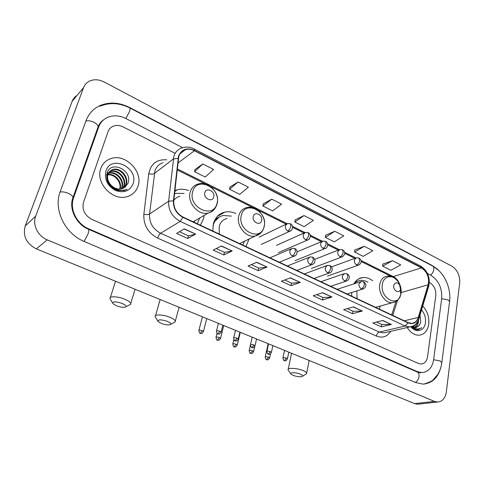 <?xml version="1.0" encoding="UTF-8"?>
<svg xmlns="http://www.w3.org/2000/svg" width="484" height="484" viewBox="0 0 484 484"><rect width="100%" height="100%" fill="white"/><g stroke="black" fill="none" stroke-linecap="round" stroke-linejoin="round"><path stroke-width="0.73" d="M351.608 292.536L351.789 296.19M379.147 309.022L380.484 305.961M235.932 213.595C232.229 211.853 228.557 211.357 224.909 212.101C219.125 213.529 215.295 217.364 213.414 223.614L212.815 231.025M245.951 246.562L249.072 239.011M200.364 225.187L203.504 218.919L204.133 215.416M372.722 280.781C369.486 278.294 366.14 277.223 362.679 277.574C358.898 278.088 355.94 280.194 353.81 283.908M188.476 190.539C184.676 189.123 180.956 188.869 177.326 189.77L174.869 190.617M100.805 168.499C95.1 182.716 112.639 201.362 126.971 196.692C132.483 195.076 136.161 191.573 138.007 186.177C143.403 171.723 125.423 153.186 110.848 158.607C105.966 160.283 102.62 163.58 100.805 168.499C95.1 182.716 112.639 201.362 126.971 196.692C132.483 195.076 136.161 191.573 138.007 186.177C143.403 171.723 125.423 153.186 110.848 158.607C105.966 160.283 102.62 163.58 100.805 168.499M407.177 327.529C410.517 332.689 414.492 335.249 419.102 335.2C424.359 334.547 427.56 330.911 428.721 324.298C429.387 317.208 427.396 311.103 422.738 305.979C427.396 311.103 429.387 317.208 428.721 324.298C427.56 330.911 424.359 334.547 419.102 335.2C414.492 335.249 410.517 332.689 407.177 327.529M178.814 156.356C179.951 152.859 182.19 150.603 185.535 149.586C188.421 148.83 191.38 149.211 194.399 150.73L421.449 267.876C427.239 271.869 429.477 277.507 428.152 284.798L418.279 317.425C417.075 321.055 414.885 323.028 411.715 323.348L408.091 322.592L183.025 217.056C176.587 213.474 173.502 208.084 173.75 200.89L178.814 156.356M178.505 156.205L173.423 200.793C173.169 208.174 176.339 213.698 182.934 217.37L408.048 322.876C412.997 324.691 416.476 322.925 418.491 317.577L428.358 284.949C429.713 277.483 427.42 271.699 421.491 267.61L194.489 150.433C186.836 147.293 181.506 149.217 178.505 156.205M392.488 260.713L382.693 266.158L390.884 270.272L400.734 264.917L392.488 260.713L382.771 264.113M364.246 246.308L354.639 252.067L363.175 256.357L372.843 250.694L364.246 246.308L354.766 249.998M334.771 231.273L325.375 237.366L334.287 241.843L343.749 235.853L334.771 231.273L325.557 235.284M202.814 163.961L194.592 171.681L205.246 177.029L213.583 169.454L202.814 163.961L195.034 169.521M238.11 181.966L229.537 189.232L239.713 194.344L248.383 187.205L238.11 181.966L229.906 187.096M271.796 199.148L262.915 205.996L272.643 210.879L281.609 204.151L271.796 199.148L263.217 203.879M303.988 215.568L294.835 222.029L304.133 226.7L313.366 220.353L303.988 215.568L295.071 219.924M435.8 295.639C436.126 289.771 434.087 285.421 429.677 282.589L429.35 282.426L429.677 282.589C434.087 285.421 436.126 289.771 435.8 295.639L427.535 356.841L435.8 295.639M175.148 153.331L123.172 126.935C119.844 125.308 116.644 125.023 113.565 126.076C110.878 127.11 109.033 128.992 108.029 131.721L83.52 202.221C81.82 209.632 84.585 215.344 91.797 219.355L418.4 363.454L421.14 364.022C424.619 363.666 426.749 361.276 427.535 356.841C426.749 361.276 424.619 363.666 421.14 364.022L418.4 363.454L91.797 219.355C84.585 215.344 81.82 209.632 83.52 202.221L108.029 131.721C109.033 128.992 110.878 127.11 113.565 126.076C116.644 125.023 119.844 125.308 123.172 126.935L175.148 153.331M362.334 311.024L352.54 313.723L343.658 309.669L353.368 306.886L362.334 311.024L353.09 306.965M391.381 324.437L381.331 326.863L372.819 322.979L382.802 320.475L391.381 324.437L382.511 320.547M267.023 267.023L258.202 270.671L248.044 266.037L256.744 262.28L267.023 267.023L256.496 262.388M232.199 250.948L223.789 254.971L213.148 250.113L221.424 245.975L232.199 250.948L221.188 246.096M195.663 234.087L187.713 238.509L176.551 233.415L184.35 228.859L195.663 234.087L184.126 228.993M331.988 297.013L322.477 300.007L313.196 295.772L322.616 292.687L331.988 297.013L322.344 292.778M300.249 282.366L291.059 285.669L281.361 281.24L290.442 277.834L300.249 282.366L290.176 277.931M291.059 285.669L291.61 283.134M284.725 279.976L291.646 283.152L299.929 282.432M322.477 300.007L322.967 297.503M316.693 294.629L323.01 297.521L331.661 297.073M187.713 238.509L188.464 235.859M179.443 231.727L188.488 235.871L195.397 234.196M223.789 254.971L224.461 252.358M216.215 248.576L224.497 252.376L231.915 251.045M258.202 270.671L258.807 268.1M251.269 264.645L258.843 268.118L266.72 267.108M381.331 326.863L381.725 324.431M376.528 322.048L381.767 324.449L391.036 324.48M352.54 313.723L352.981 311.26M347.264 308.635L353.024 311.279L361.996 311.079M294.835 222.029L295.083 219.845M262.915 205.996L263.229 203.794M229.537 189.232L229.924 187.012M194.592 171.681L195.052 169.442M325.375 237.366L325.563 235.206M354.639 252.067L354.772 249.919M382.693 266.158L382.777 264.034M182.668 147.699L126.009 118.58C119.911 115.555 114.036 115.047 108.38 117.049C103.697 118.919 100.46 122.246 98.669 127.038L73.604 197.762C69.339 208.87 76.611 223.88 88.596 228.775L417.262 371.603L422.042 372.595C428.388 371.978 432.254 367.64 433.646 359.588L441.68 298.574C442.237 288.077 438.583 280.284 430.712 275.19L427.511 273.551M459.691 283.037C460.03 275.493 457.392 269.854 451.784 266.133L104.205 82.014C99.141 79.455 94.362 79.092 89.861 80.925C86.866 82.292 84.767 84.518 83.575 87.604L35.701 216.112C32.246 224.715 37.819 236.168 47.232 239.858L434.426 401.381L437.482 402.035C442.315 401.666 445.262 398.332 446.315 392.028L459.691 283.037M77.065 95.415C74.766 96.812 73.12 98.778 72.14 101.319L25.198 226.01C22.657 236.035 26.36 243.646 36.306 248.849L414.594 403.608L417.607 404.237L419.325 404.049M438.976 270.689L432.073 265.426L129.748 107.569C119.802 102.56 110.201 101.767 100.95 105.191C93.811 108.162 88.832 113.335 86.013 120.71L60.191 191.737C53.167 209.518 64.965 233.82 84.276 241.504L415.732 382.578L423.016 384.102C432.847 383.28 439.012 376.782 441.505 364.609M108.464 173.199L108.942 173.042C116.069 170.513 125.12 180.193 121.998 187.792L121.557 188.839M108.307 173.514L108.446 173.472C115.561 170.943 124.606 180.611 121.484 188.203L121.206 188.911M109.215 172.044L110.951 171.294C118.102 168.765 127.195 178.511 124.067 186.146L122.882 188.427M109.009 172.316L110.449 171.735C117.588 169.206 126.675 178.935 123.547 186.564L122.561 188.548M110.878 184.985C114.188 188.409 117.884 189.655 121.968 188.736L125.168 187.024L127.909 183.382C133.251 170.556 111.211 159.908 107.2 172.703C105.47 180.841 108.876 186.776 117.418 190.49L124.14 190.593L127.08 189.286C120.964 191.555 115.567 190.121 110.878 184.985C107.95 181.688 106.964 178.197 107.914 174.512C108.743 172.02 110.431 170.362 112.984 169.533C120.159 167.004 129.288 176.811 126.155 184.483L124.067 187.828M114.69 188.367C108.712 185.203 106.286 180.732 107.412 174.948C108.234 172.461 109.922 170.804 112.469 169.975C119.639 167.446 128.762 177.241 125.628 184.9L123.783 187.998M106.643 174.863L107.521 174.621M107.902 174.549C114.787 173.048 122.64 181.875 120.08 189.05M106.601 175.154L107.4 174.978M107.799 174.918C114.472 173.835 121.811 182.063 119.681 189.069M107.2 173.792L108.132 173.326M107 174.058L107.962 173.629M106.698 174.506L108.924 172.225M106.776 174.137L108.706 172.479M105.948 170.943C104.175 179.207 107.303 185.699 115.319 190.418C123.831 193.388 129.748 191.192 133.07 183.829C139.065 167.863 111.096 154.16 105.948 170.943M116.711 305.87C121.363 307.479 124.436 307.757 125.925 306.699C126.294 305.749 124.975 304.63 121.962 303.359C115.228 301.29 112.264 301.417 113.062 303.74L116.711 305.87M112.615 302.984L110.013 298.695C108.942 296.02 117.6 296.232 124.533 299.112C128.157 300.612 130.232 302.064 130.759 303.468L130.644 304.357L128.889 305.229M213.698 197.012C215.495 191.368 206.257 186.776 204.841 192.656C203.02 198.367 212.355 202.911 213.698 197.012M179.915 196.25C177.398 196.897 175.365 198.277 173.804 200.382M197.339 223.765L199.62 218.066M184.108 193.455L175.994 193.346L174.524 193.806M193.727 222.071L195.179 220.674M161.444 323.5C166.079 325.079 169.17 325.345 170.707 324.298C171.052 323.439 169.878 322.441 167.186 321.303C160.561 319.301 157.572 319.404 158.214 321.618L161.444 323.5M157.808 320.971L155.201 316.784C154.148 314.189 163.054 314.425 169.775 317.22C173.012 318.557 174.857 319.845 175.311 321.086L175.202 321.914L173.635 322.737M261.602 220.571C263.175 215.023 254.511 210.715 253.295 216.487C251.698 222.096 260.446 226.355 261.602 220.571M227.093 218.478C223.106 219.44 220.474 222.065 219.198 226.361L219.282 234.056M231.382 216.106L223.275 215.489C218.084 216.759 214.642 220.196 212.96 225.792L212.954 225.816M219.21 217.104L213.819 222.301M242.78 245.073L244.408 241.28M215.35 219.028L219.325 217.038M293.25 375.433C297.817 376.921 300.945 377.175 302.639 376.195C302.923 375.59 302.113 374.894 300.213 374.108C295.803 372.269 288.996 372.329 291.023 374.162L293.25 375.433M290.757 373.781L288.095 369.903C287.097 367.598 296.795 367.937 302.833 370.472C305.101 371.397 306.378 372.287 306.662 373.134L306.578 373.751L305.549 374.386M400.522 288.894L399.457 284.562C396.826 281.924 394.92 282.257 393.734 285.554C392.76 290.515 399.33 294.248 400.419 289.384L400.522 288.894M356.847 290.902L357.119 298.695M367.955 282.305C365.456 280.768 362.927 280.139 360.368 280.411C357.876 280.72 355.734 281.869 353.955 283.86M358.015 280.986L354.506 282.765M414.842 324.879L413.263 327.365M413.868 325.557L412.834 327.178M418.545 319.743L418.364 322.592C417.867 324.97 416.718 326.682 414.909 327.735M417.771 321.406L417.589 322.774L414.51 327.692M411.775 326.549L415.478 327.728L419.229 325.448L416.071 327.656M411.188 326.724L415.695 329.58L417.523 329.743L421.643 327.698C418.442 329.713 415.109 329.344 411.636 326.597M419.229 325.448L420.747 322.138L420.027 314.951M410.946 326.785C416.101 333.434 424.571 330.935 425.43 322.737C425.926 317.879 424.637 313.596 421.564 309.875M421.643 327.698L418.333 329.634M194.399 150.73L177.876 163.114M408.048 322.876L405.138 326.034L180.187 221.376C172.147 216.929 168.287 210.213 168.613 201.229L173.871 156.247C175.293 151.922 178.07 149.12 182.208 147.844C186.152 146.598 190.145 146.979 194.187 148.987L194.489 150.433M163.054 162.745C159.036 164.022 156.326 166.738 154.922 170.906L149.544 214.067C149.169 222.676 152.865 229.071 160.621 233.252L379.353 332.072L383.751 332.938L386.413 332.326M178.058 158.425L173.32 158.952L154.372 173.502C153.071 174.252 151.202 174.319 148.769 173.702C150.814 163.786 156.816 159.169 166.774 159.847M390.655 331.346C387.139 336.773 382.378 338.346 376.383 336.053L157.687 238.122C158.474 235.775 159.454 234.147 160.621 233.252L180.187 221.376L182.934 217.37M412.755 326.143L409.621 326.966L405.138 326.034L379.353 332.072C377.853 332.617 376.867 333.948 376.383 336.053M418.491 317.577L418.805 319.01M157.687 238.122C147.983 232.925 143.373 224.945 143.851 214.2C146.337 214.769 148.231 214.727 149.544 214.067L168.613 201.229L173.423 200.793M428.358 284.949L428.636 286.443M421.491 267.61L420.572 266.037L194.241 149.018M143.851 214.2L148.769 173.702M418.279 317.425L404.297 320.813M428.152 284.798L401.103 292.572M392.73 315.393L397.6 300.207M399.73 284.447C398.459 280.811 396.396 278.221 393.54 276.697L361.052 260.507M421.449 267.876L392.445 276.854M355.855 257.918L344.535 252.273M339.29 249.659L327.62 243.839M322.314 241.201L310.274 235.2M304.92 232.526L292.499 226.337M287.079 223.638L177.241 168.892M60.052 192.13C62.17 191.537 64.953 191.96 68.407 193.406C71.106 194.683 72.667 195.996 73.084 197.339L72.642 198.615L73.604 197.762M85.843 121.169C87.949 120.389 90.635 120.752 93.902 122.258C96.443 123.608 97.877 125.047 98.192 126.578L97.659 128.072L98.669 127.038M141.025 113.819L432.484 265.934C433.579 266.521 434.021 267.731 433.821 269.546C433.392 271.887 432.272 273.726 430.445 275.057M449.551 301.847L449.606 301.393L448.039 299.886L441.656 298.737M441.813 362.71L440.222 360.973L433.628 359.721M415.369 382.421C417.311 381.271 418.527 379.359 419.017 376.691C419.259 374.277 418.642 372.704 417.166 371.978L88.475 229.253M84.113 241.431L88.015 233.953C88.911 231.183 89.05 229.604 88.421 229.228C76.363 224.528 68.329 208.289 73.084 197.339L98.192 126.578C99.444 123.571 101.289 121.296 103.733 119.748M100.025 106.202C109.741 102.275 119.681 102.862 129.833 107.974C130.299 108.247 130.196 109.396 129.53 111.429L125.894 118.519M414.594 403.608L434.426 401.381M36.306 248.849L47.232 239.858M25.198 226.01L35.701 216.112M72.14 101.319L83.575 87.604M431.722 265.534L432.073 265.426M416.555 371.718L417.262 371.603M88.155 229.113L88.596 228.775M216.977 203.437C221.847 188.149 196.8 175.541 192.723 191.585C187.635 207.352 213.444 219.585 216.977 203.437M193.213 221.835L208.072 213.099C212.766 211.732 215.773 208.634 217.104 203.8C220.19 193.249 208.543 180.562 198.277 183.999C194.253 185.082 191.567 187.744 190.23 191.979C186.763 202.264 198.198 215.683 208.072 213.099C210.915 212.482 213.166 210.988 214.835 208.616M264.101 226.458C268.378 211.435 244.874 199.602 241.353 215.344C236.882 230.826 261.07 242.29 264.101 226.458M239.634 243.603L255.11 236.083C259.884 234.837 262.909 231.703 264.167 226.687C266.781 216.693 256.405 204.768 246.852 207.563C242.774 208.519 240.094 211.224 238.818 215.67C235.871 225.477 246.029 238.11 255.11 236.083L260.876 232.907M401.006 293.352C401.538 289.154 400.57 285.221 398.102 281.567C393.129 274.065 383.54 275.547 382.372 284.247C379.619 297.938 397.818 308.03 400.728 294.683L401.006 293.352M399.457 284.562L398.102 281.567C393.002 275.565 390.237 276.049 387.152 276.158C383.225 276.781 380.763 279.528 379.765 284.386C378.034 292.977 385.421 303.613 392.403 302.675L395.452 301.738M357.603 281.107L355.286 281.718M287.52 223.517L285.348 225.768C285.052 228.031 285.875 229.755 287.805 230.953C289.238 230.094 290.267 228.545 290.896 226.306L290.388 223.735L287.52 223.517M202.251 330.693C200.225 330.04 199.081 330.009 198.827 330.596C199.481 332.95 199.959 333.845 200.249 333.288L202.251 330.693L203.443 331.528L206.783 318.593M203.383 331.752L203.443 331.528C201.447 334.638 201.138 333.125 200.249 333.288M287.805 230.953L289.656 231.261L291.017 230.572M305.404 232.399L303.244 234.649C302.978 236.894 303.783 238.6 305.67 239.774C307.128 238.945 308.157 237.42 308.762 235.206L308.187 232.629L305.404 232.399M219.409 337.554C217.389 336.906 216.245 336.876 215.979 337.451C216.644 339.774 217.116 340.657 217.395 340.107L219.409 337.554L220.547 338.346L223.729 325.526M220.492 338.564L220.547 338.346C218.611 341.438 218.272 339.95 217.395 340.107M305.67 239.774L307.413 240.076L308.671 239.477M325.55 241.304L322.84 241.056L320.704 243.313C320.456 245.539 321.255 247.227 323.094 248.371C324.576 247.572 325.605 246.078 326.186 243.882L325.55 241.304C329.144 242.95 327.565 248.619 324.74 248.667L325.901 248.153M236.186 344.263C234.171 343.622 233.028 343.586 232.743 344.154C233.421 346.447 233.887 347.318 234.153 346.774L236.186 344.263L237.269 345.019L240.3 332.302M237.221 345.225L237.269 345.019C235.345 348.099 235.061 346.611 234.153 346.774M323.094 248.371L324.74 248.667L295.083 260.646M342.49 249.762L339.847 249.508L337.735 251.771C337.511 253.979 338.298 255.643 340.095 256.762C341.601 255.994 342.63 254.517 343.18 252.339L342.49 249.762C345.86 251.789 345.358 255.068 341.65 257.046L342.72 256.611M252.588 350.821C250.585 350.186 249.435 350.15 249.139 350.712C249.823 352.975 250.295 353.834 250.543 353.29L252.588 350.821L253.622 351.541L254.796 346.399M253.574 351.741L253.622 351.541C251.728 354.603 251.45 353.132 250.543 353.29M340.095 256.762L341.65 257.046L311.454 268.457M359.019 258.02L356.448 257.754L354.361 260.017C354.155 262.207 354.929 263.853 356.684 264.948C358.214 264.21 359.243 262.764 359.769 260.604L359.019 258.02C360.798 259.43 361.518 260.586 361.173 261.481C361.1 263.217 360.096 264.464 358.154 265.226L359.14 264.851M268.626 357.234C266.636 356.611 265.486 356.575 265.178 357.119C265.867 359.358 266.333 360.205 266.575 359.666L268.626 357.234L269.618 357.924L270.52 353.822M269.576 358.112L269.618 357.924C267.779 360.955 267.471 359.515 266.575 359.666M356.684 264.948L358.154 265.226L327.456 276.086M219.954 331.274C217.873 330.602 216.699 330.578 216.427 331.189C217.104 333.555 217.582 334.462 217.873 333.906L219.954 331.274L221.115 332.097L222.84 325.163M294.847 248.534L292.142 248.298L289.837 250.645C289.547 252.951 290.37 254.687 292.312 255.854C293.758 255.056 294.798 253.513 295.421 251.244L294.847 248.534C298.525 250.071 297.061 256.096 294.03 256.151L295.379 255.534M221.055 332.333L221.115 332.097C219.125 335.267 218.81 333.742 217.873 333.906M292.312 255.854L294.03 256.151L279.341 262.219M237.148 338.225C235.079 337.566 233.905 337.536 233.621 338.135C234.304 340.47 234.782 341.365 235.055 340.809L237.148 338.225L238.255 339.012L239.895 332.139M312.682 257.161L310.056 256.913L307.776 259.267C307.509 261.548 308.32 263.26 310.214 264.409C311.69 263.635 312.724 262.122 313.329 259.872L312.682 257.161C314.455 258.347 315.181 259.823 314.86 261.59C315.024 262.534 314.013 263.562 311.835 264.694L313.069 264.173M238.201 339.23L238.255 339.012C236.313 342.158 235.974 340.657 235.055 340.809M310.214 264.409L311.835 264.694L296.88 270.441M253.955 345.019C251.898 344.366 250.718 344.336 250.416 344.923C251.111 347.234 251.589 348.111 251.849 347.56L253.955 345.019L255.007 345.764L256.568 338.957M330.076 265.571L327.517 265.317L325.266 267.67C325.024 269.933 325.823 271.627 327.668 272.746C329.174 272.002 330.209 270.52 330.784 268.287L330.076 265.571C333.887 267.38 332 273.133 329.199 273.024L330.336 272.577M254.959 345.975L255.007 345.764C253.114 348.885 252.781 347.409 251.849 347.56M327.668 272.746L329.199 273.024L313.995 278.469M270.381 351.656C268.336 351.015 267.156 350.979 266.841 351.559C267.555 353.846 268.027 354.711 268.263 354.155L270.381 351.656L271.391 352.37L272.867 345.63M347.046 273.781L344.554 273.514L342.327 275.868C342.109 278.112 342.896 279.782 344.699 280.883C346.223 280.169 347.264 278.705 347.814 276.491L347.046 273.781C348.904 275.245 349.648 276.431 349.279 277.344C349.218 279.105 348.171 280.375 346.145 281.15L347.185 280.774M271.342 352.57L271.391 352.37C269.491 355.486 269.213 354.01 268.263 354.155M344.699 280.883L346.145 281.15L330.705 286.304M286.443 358.148C284.404 357.513 283.225 357.476 282.898 358.051C283.63 360.314 284.102 361.167 284.32 360.61L286.443 358.148L287.411 358.832L288.809 352.152M363.605 281.791L361.173 281.513L358.983 283.872C358.777 286.098 359.558 287.744 361.318 288.821C362.867 288.131 363.901 286.697 364.434 284.501L363.605 281.791C365.456 283.237 366.194 284.435 365.819 285.378C365.698 287.163 364.652 288.397 362.685 289.081L363.641 288.76M287.369 359.019L287.411 358.832C285.566 361.917 285.257 360.465 284.32 360.61M361.318 288.821L362.685 289.081L347.028 293.957M174.772 191.519L177.326 189.77M217.316 216.421L224.909 212.101M358.547 278.941L362.679 277.574M185.535 149.586L179.873 153.936M386.553 332.29L409.621 326.966C414.28 326.289 417.389 323.475 418.95 318.539L428.788 285.941C430.355 277.429 427.644 270.816 420.669 266.091M391.689 314.902L396.027 301.411M391.09 276.388L361.173 261.493M354.839 258.347L344.656 253.277M338.304 250.113L327.735 244.856M321.358 241.679L310.395 236.222M303.982 233.034L292.62 227.377M286.171 224.165L257.694 209.989M253.078 207.69L210.449 186.473M205.567 184.047L177.132 169.896M432.623 266.006C444.016 271.869 451.348 287.913 449.606 301.393L441.868 362.322C441.299 366.811 439.944 370.829 437.808 374.362L433.434 379.577C432.66 380.769 429.538 382.263 424.063 384.06M129.893 108.011L140.965 113.782M420.542 372.831L417.299 372.039M417.607 404.237L437.482 402.035M106.613 175.063L106.958 174.76M108.446 173.472L108.942 173.042M110.449 171.735L110.951 171.294M112.469 169.975L112.984 169.533M125.925 306.699L130.644 304.357M135.06 289.25L130.759 303.468M115.501 281.252L110.382 297.527M170.707 324.298L175.202 321.914M179.11 307.273L175.311 321.086M160.156 299.517L155.503 315.737M302.639 376.195L306.578 373.751M309.167 360.483L306.662 373.134M375.53 307.328L392.403 302.675C395.38 301.943 398.205 301.629 400.728 294.683L400.419 289.384M291.556 353.278L288.24 369.207M259.182 237.118L286.286 224.11M261.172 244.462L289.656 231.261C292.657 231.025 293.861 225.242 290.454 223.771M198.888 330.372L202.427 316.808M276.449 245.364L304.254 232.913M278.324 252.648L307.413 240.076C310.304 239.931 311.726 234.268 308.26 232.665M216.033 337.239L217.013 333.319M297.122 251.825L321.775 241.504M232.792 343.955L233.826 339.677M314.703 259.363L338.867 249.895M249.187 350.519L250.373 345.376M331.619 266.872L355.534 258.087M265.22 356.938L268.154 343.7M269.957 257.821L290.926 248.818M216.487 330.959L218.399 323.348M287.363 265.982L308.937 257.361M233.669 337.917L235.496 330.342M304.351 273.95L326.488 265.698M250.464 344.717L252.206 337.179M320.94 281.724L343.604 273.841M266.884 351.36L268.547 343.864M337.136 289.323L360.296 281.797M282.94 357.864L284.525 350.398"/></g></svg>
